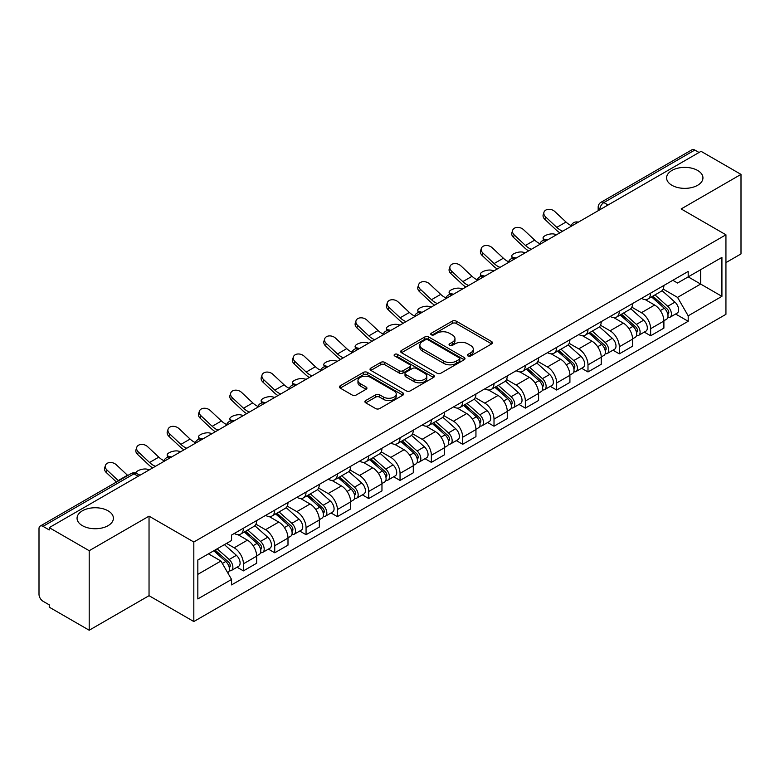 <?xml version="1.0" encoding="UTF-8"?>
<svg xmlns="http://www.w3.org/2000/svg" width="780" height="780" viewBox="0 0 780 780"><rect width="100%" height="100%" fill="white"/><g stroke="black" fill="none" stroke-linecap="round" stroke-linejoin="round"><path stroke-width="1.17" d="M467.971 355.973A1.95 1.131 0 0 0 470.73 355.973L491.673 343.882A2.788 1.609 0 0 0 492.482 342.742A2.788 1.609 0 0 0 491.673 341.611L456.193 321.126A2.788 1.609 0 0 0 452.244 321.126L431.311 333.216A1.95 1.131 0 0 0 430.735 334.015A1.95 1.131 0 0 0 431.311 334.805A1.95 1.131 0 0 0 434.07 334.805L436.781 333.245A8.921 5.148 0 0 1 449.387 333.245L452.351 334.952A8.921 5.148 0 0 1 454.964 338.588A8.921 5.148 0 0 1 452.351 342.235L449.641 343.795A1.95 1.131 0 0 0 449.065 344.594A1.95 1.131 0 0 0 449.641 345.394A1.95 1.131 0 0 0 452.4 345.394L455.11 343.824A8.921 5.148 0 0 1 467.717 343.824L470.681 345.53A8.921 5.148 0 0 1 473.294 349.177A8.921 5.148 0 0 1 470.681 352.814L467.971 354.383A1.95 1.131 0 0 0 467.395 355.173A1.95 1.131 0 0 0 467.971 355.973L467.971 354.383M108.079 510.822A18.174 10.491 0 0 0 88.267 508.55A18.174 10.491 0 0 0 77.054 518.242A18.174 10.491 0 0 0 82.378 525.661A18.174 10.491 0 0 0 102.18 527.943A18.174 10.491 0 0 0 113.402 518.242A18.174 10.491 0 0 0 108.079 510.822M697.622 170.45A18.174 10.491 0 0 0 677.82 168.178A18.174 10.491 0 0 0 666.598 177.869A18.174 10.491 0 0 0 671.921 185.289A18.174 10.491 0 0 0 691.733 187.561A18.174 10.491 0 0 0 702.946 177.869A18.174 10.491 0 0 0 697.622 170.45M365.723 400.549A2.788 1.609 0 0 0 364.904 401.69A2.788 1.609 0 0 0 365.723 402.831L375.677 408.574A2.788 1.609 0 0 0 379.616 408.574L402.88 395.148A2.788 1.609 0 0 0 403.689 394.007A2.788 1.609 0 0 0 402.88 392.876L367.399 372.392A2.788 1.609 0 0 0 363.451 372.392L340.197 385.817A2.788 1.609 0 0 0 339.378 386.958A2.788 1.609 0 0 0 340.197 388.089L352.219 395.031A2.788 1.609 0 0 0 356.158 395.031L366.113 389.288A2.788 1.609 0 0 0 366.931 388.148A2.788 1.609 0 0 0 366.113 387.007L360.155 383.565A7.459 4.309 0 0 1 357.971 380.523A7.459 4.309 0 0 1 362.573 376.545A7.459 4.309 0 0 1 370.695 377.481L394.056 390.965A7.459 4.309 0 0 1 396.24 394.007A7.459 4.309 0 0 1 391.638 397.985A7.459 4.309 0 0 1 383.506 397.049L379.616 394.807A2.788 1.609 0 0 0 375.677 394.807L365.723 400.549L365.723 402.831M193.82 542.012L149.038 516.155L89.203 550.709L49.237 527.631L701.044 151.32L741 174.389L681.164 208.942L725.936 234.79L193.82 542.012L193.82 621.543L725.936 314.32L725.936 234.79M436.976 373.181A2.788 1.609 0 0 0 440.915 373.181L464.168 359.755A2.788 1.609 0 0 0 464.987 358.625A2.788 1.609 0 0 0 464.168 357.484L428.698 336.999A2.788 1.609 0 0 0 424.749 336.999L401.495 350.425A2.788 1.609 0 0 0 400.676 351.565A2.788 1.609 0 0 0 401.495 352.706L436.976 373.181M395.479 356.392A1.95 1.131 0 0 1 397.459 356.674L397.459 354.354L433.524 375.18A2.788 1.609 0 0 1 434.343 376.311A2.788 1.609 0 0 1 433.524 377.452L410.27 390.877A2.788 1.609 0 0 1 406.322 390.877L370.851 370.393L370.851 368.121A2.788 1.609 0 0 0 370.032 369.262A2.788 1.609 0 0 0 370.851 370.393M370.851 368.121L380.796 362.378A2.788 1.609 0 0 1 384.745 362.378L399.126 370.685A2.788 1.609 0 0 0 403.075 370.685L409.675 366.873A2.788 1.609 0 0 0 410.494 365.732A2.788 1.609 0 0 0 409.675 364.591L394.7 355.943A1.95 1.131 0 0 1 394.124 355.154A1.95 1.131 0 0 1 395.333 354.11A1.95 1.131 0 0 1 397.459 354.354M89.203 550.709L89.203 630.23L49.237 607.162L49.237 604.841L43.017 601.253A5.684 3.276 -120 0 1 39 594.292L39 528.674A5.684 3.276 -120 0 1 40.18 526.081L131.137 473.558A5.684 3.276 60 0 1 133.975 473.84L43.017 526.364A5.684 3.276 -120 0 0 40.18 526.081M725.936 262.616L741 253.919L741 174.389M89.203 630.23L149.038 595.686L193.82 621.543M49.237 527.631L49.237 529.951L43.017 526.364M608.068 204.994L603.856 202.566A5.684 3.276 60 0 0 601.01 202.283L691.977 149.77A5.684 3.276 60 0 1 694.814 150.043L603.856 202.566A5.684 3.276 120 0 0 599.84 209.518L599.84 209.752M699.036 152.48L694.814 150.043M650.637 293.104A13.065 7.546 60 0 1 647.936 298.974L661.187 291.32A13.065 7.546 -120 0 0 663.887 285.451M631.829 307.174L641.404 312.702A13.065 7.546 60 0 1 650.637 328.702L663.897 321.048A13.065 7.546 -120 0 0 654.654 305.048L645.167 299.569M663.897 321.048L663.897 328.117L650.637 335.77L644.29 332.104M647.936 298.974A13.065 7.546 60 0 1 641.501 298.379M650.637 328.702L650.637 335.77M619.31 311.191A13.065 7.546 60 0 1 616.609 317.05L629.86 309.406A13.065 7.546 -120 0 0 632.57 303.537M612.963 350.181L619.31 353.857L632.57 346.203L632.57 339.134A13.065 7.546 -120 0 0 623.327 323.135L613.841 317.655M616.609 317.05A13.065 7.546 60 0 1 610.175 316.465M600.502 325.26L610.077 330.788A13.065 7.546 60 0 1 619.31 346.778L619.31 353.857M587.993 329.277A13.065 7.546 60 0 1 585.283 335.137L598.533 327.493A13.065 7.546 -120 0 0 601.243 321.623M581.636 368.267L587.993 371.943L601.243 364.289L601.243 357.221A13.065 7.546 -120 0 0 592.01 341.221L582.524 335.741M585.283 335.137A13.065 7.546 60 0 1 578.858 334.552M569.185 343.346L578.75 348.865A13.065 7.546 60 0 1 587.993 364.865L587.993 371.943M556.667 347.363A13.065 7.546 60 0 1 553.956 353.223L567.216 345.579A13.065 7.546 -120 0 0 569.917 339.709M550.309 386.353L556.667 390.029L569.917 382.375L569.917 375.297A13.065 7.546 -120 0 0 560.683 359.307L551.197 353.827M553.956 353.223A13.065 7.546 60 0 1 547.531 352.638M537.859 361.433L547.423 366.951A13.065 7.546 60 0 1 556.667 382.951L556.667 390.029M525.34 365.45A13.065 7.546 60 0 1 522.639 371.309L535.889 363.656A13.065 7.546 -120 0 0 538.59 357.796M518.983 404.44L525.34 408.106L538.59 400.462L538.59 393.383A13.065 7.546 -120 0 0 529.357 377.383L519.87 371.914M522.639 371.309A13.065 7.546 60 0 1 516.204 370.724M506.532 379.509L516.106 385.037A13.065 7.546 60 0 1 525.34 401.037L525.34 408.106M494.013 383.536A13.065 7.546 60 0 1 491.312 389.395L504.562 381.742A13.065 7.546 -120 0 0 507.263 375.882M487.656 422.526L494.013 426.192L507.263 418.548L507.263 411.469A13.065 7.546 -120 0 0 498.03 395.47L488.543 390M491.312 389.395A13.065 7.546 60 0 1 484.877 388.81M475.205 397.595L484.78 403.123A13.065 7.546 60 0 1 494.013 419.123L494.013 426.192M462.686 401.622A13.065 7.546 60 0 1 459.985 407.482L473.236 399.828A13.065 7.546 -120 0 0 475.946 393.968M456.339 440.612L462.686 444.278L475.946 436.634L475.946 429.556A13.065 7.546 -120 0 0 466.703 413.556L457.216 408.086M459.985 407.482A13.065 7.546 60 0 1 453.55 406.897M443.878 415.681L453.453 421.21A13.065 7.546 60 0 1 462.686 437.209L462.686 444.278M431.369 419.698A13.065 7.546 60 0 1 428.659 425.568L441.909 417.914A13.065 7.546 -120 0 0 444.619 412.055M425.012 458.698L431.369 462.365L444.619 454.711L444.619 447.642A13.065 7.546 -120 0 0 435.377 431.642L425.899 426.163M428.659 425.568A13.065 7.546 60 0 1 422.233 424.973M412.552 433.768L422.126 439.296A13.065 7.546 60 0 1 431.369 455.296L431.369 462.365M400.043 437.785A13.065 7.546 60 0 1 397.332 443.654L410.592 436A13.065 7.546 -120 0 0 413.293 430.141M393.685 476.785L400.043 480.451L413.293 472.797L413.293 465.728A13.065 7.546 -120 0 0 404.06 449.728L394.573 444.249M397.332 443.654A13.065 7.546 60 0 1 390.907 443.06M381.235 451.854L390.799 457.382A13.065 7.546 60 0 1 400.043 473.382L400.043 480.451M368.716 455.871A13.065 7.546 60 0 1 366.005 461.74L379.265 454.087A13.065 7.546 -120 0 0 381.966 448.227M362.359 494.871L368.716 498.537L381.966 490.883L381.966 483.815A13.065 7.546 -120 0 0 372.733 467.815L363.246 462.335M366.005 461.74A13.065 7.546 60 0 1 359.58 461.146M349.908 469.94L359.482 475.469A13.065 7.546 60 0 1 368.716 491.468L368.716 498.537M337.389 473.957A13.065 7.546 60 0 1 334.688 479.827L347.939 472.173A13.065 7.546 -120 0 0 350.639 466.303M331.032 512.957L337.389 516.623L350.639 508.969L350.639 501.901A13.065 7.546 -120 0 0 341.406 485.901L331.919 480.421M334.688 479.827A13.065 7.546 60 0 1 328.253 479.232M318.581 488.026L328.156 493.555A13.065 7.546 60 0 1 337.389 509.555L337.389 516.623M306.062 492.043A13.065 7.546 60 0 1 303.361 497.903L316.612 490.259A13.065 7.546 -120 0 0 319.322 484.39M299.715 531.043L306.062 534.709L319.322 527.056L319.322 519.987A13.065 7.546 -120 0 0 310.079 503.987L300.593 498.508M303.361 497.903A13.065 7.546 60 0 1 296.927 497.318M287.255 506.113L296.829 511.641A13.065 7.546 60 0 1 306.062 527.631L306.062 534.709M274.735 510.13A13.065 7.546 60 0 1 272.035 515.99L285.285 508.345A13.065 7.546 -120 0 0 287.995 502.476M268.388 549.12L274.735 552.796L287.995 545.142L287.995 538.073A13.065 7.546 -120 0 0 278.752 522.073L269.266 516.594M272.035 515.99A13.065 7.546 60 0 1 265.6 515.404M255.928 524.199L265.502 529.717A13.065 7.546 60 0 1 274.735 545.717L274.735 552.796M243.418 528.216A13.065 7.546 60 0 1 240.708 534.076L253.958 526.432A13.065 7.546 -120 0 0 256.669 520.562M237.061 567.206L243.418 570.882L256.669 563.228L256.669 556.15A13.065 7.546 -120 0 0 247.435 540.16L237.949 534.68M240.708 534.076A13.065 7.546 60 0 1 234.283 533.491M226.551 543.407L234.175 547.804A13.065 7.546 60 0 1 243.418 563.803L243.418 570.882M672.828 280.293L677.547 283.023L721.919 257.4L700.635 269.685L700.635 284.066L677.547 297.394L663.156 289.087M197.837 574.353L220.925 561.025L231.572 579.452L197.837 598.933L197.837 559.981L231.572 540.501L231.572 535.051L688.194 271.43L688.194 276.871L721.919 296.351L688.194 315.832L677.547 297.394M721.919 257.4L721.919 296.351M231.572 579.452L231.572 584.902L688.194 321.282L688.194 315.832M149.038 516.155L149.038 595.686M220.925 561.025L208.474 553.839M675.607 314.018L688.194 321.282M468.751 356.245L470.681 355.134A8.921 5.148 0 0 0 473.294 351.497L473.294 349.177M454.964 338.588L454.964 340.909A8.921 5.148 0 0 1 452.351 344.555L450.421 345.667M491.634 343.902L456.193 323.447A2.788 1.609 0 0 0 452.244 323.447L432.091 335.088M464.168 357.484L464.168 359.755L428.698 339.319A2.788 1.609 0 0 0 424.749 339.319L401.534 352.726M459.244 359.414A1.95 1.131 0 0 0 459.82 358.625A1.95 1.131 0 0 0 459.244 357.825L428.103 339.846A1.95 1.131 0 0 0 425.344 339.846L422.487 341.494A8.921 5.148 0 0 0 419.874 345.13A8.921 5.148 0 0 0 422.487 348.777L443.771 361.062A8.921 5.148 0 0 0 456.388 361.062L459.244 359.414L459.244 361.735A1.95 1.131 0 0 0 459.82 360.935L459.82 358.625M419.874 345.13L419.874 347.451A8.921 5.148 0 0 0 422.487 351.098L422.487 348.777M459.244 361.735L456.388 363.382A8.921 5.148 0 0 1 443.771 363.382L422.487 351.098M370.88 370.422L380.796 364.689L380.796 362.378M410.494 365.732L410.494 368.053A2.788 1.609 0 0 1 409.675 369.184L403.075 372.996A2.788 1.609 0 0 1 399.126 372.996L384.745 364.689A2.788 1.609 0 0 0 380.796 364.689M397.459 356.674L433.485 377.471M414.063 379.304A7.459 4.309 0 0 0 422.185 380.231A7.459 4.309 0 0 0 426.787 376.262A7.459 4.309 0 0 0 424.603 373.21L416.374 368.462A2.788 1.609 0 0 0 412.435 368.462L405.834 372.274A2.788 1.609 0 0 0 405.015 373.415A2.788 1.609 0 0 0 405.834 374.546L414.063 379.304L414.063 381.625A7.459 4.309 0 0 0 422.185 382.551A7.459 4.309 0 0 0 426.787 378.573L426.787 376.262M405.015 373.415L405.015 375.736A2.788 1.609 0 0 0 405.834 376.867L405.834 374.546M414.063 381.625L405.834 376.867M396.24 394.007L396.24 396.328A7.459 4.309 0 0 1 391.638 400.306A7.459 4.309 0 0 1 383.506 399.37L379.616 397.127A2.788 1.609 0 0 0 375.677 397.127L365.761 402.851M357.971 380.523L357.971 382.844A7.459 4.309 0 0 0 360.155 385.885L360.155 383.565M366.083 389.308L360.155 385.885M402.841 395.168L367.399 374.712A2.788 1.609 0 0 0 363.451 374.712L340.236 388.118M556.754 234.624L554.044 234.039A6.532 2.477 -13.1 0 0 546.79 234.916A6.532 2.477 -13.1 0 0 543.065 238.183A6.532 2.477 -13.1 0 0 544.81 239.362L547.521 239.957M651.544 296.887L664.307 308.276A7.098 4.095 60 0 1 666.539 319.254L663.887 320.785M651.885 297.19L657.891 300.651M652.831 296.137L667.036 308.812A3.413 1.97 60 0 1 668.109 314.087A3.413 1.97 60 0 1 667.797 314.203M654.956 294.918L667.719 306.306A7.098 4.095 60 0 1 669.952 317.284A7.098 4.095 60 0 1 667.807 317.509M662.074 290.638L674.953 302.133A7.098 4.095 60 0 1 677.176 313.111L669.952 317.284M571.233 225.595A17.608 10.169 60 0 1 566.017 222.037L554.824 211.546A6.532 4.719 17.7 0 0 548.515 209.313A6.532 4.719 17.7 0 0 543.982 212.228A6.532 4.719 17.7 0 0 545.581 216.879L544.81 219.307A6.532 4.719 -162.3 0 1 543.202 214.656L543.982 212.228M562.682 231.202A17.608 10.169 60 0 1 556.774 227.37L545.581 216.879M544.81 219.307L556.004 229.798A21.294 12.295 -120 0 0 559.884 232.81M525.428 252.71L522.717 252.115A6.532 2.477 -13.1 0 0 515.473 253.003A6.532 2.477 -13.1 0 0 511.738 256.269A6.532 2.477 -13.1 0 0 513.484 257.449L516.194 258.043M620.217 314.974L632.99 326.362A7.098 4.095 60 0 1 635.212 337.34L632.56 338.871M620.558 315.276L626.564 318.737M621.504 314.223L635.71 326.898A3.413 1.97 60 0 1 636.782 332.173A3.413 1.97 60 0 1 636.47 332.29M623.63 312.994L636.402 324.392A7.098 4.095 60 0 1 638.625 335.371A7.098 4.095 60 0 1 636.48 335.595M630.747 308.724L643.627 320.219A7.098 4.095 60 0 1 645.859 331.198L638.625 335.371M494.101 270.796L491.4 270.202A6.532 2.477 -13.1 0 0 484.146 271.079A6.532 2.477 -13.1 0 0 480.421 274.355A6.532 2.477 -13.1 0 0 482.157 275.535L484.868 276.13M588.9 333.06L601.663 344.448A7.098 4.095 60 0 1 603.886 355.427L601.243 356.957M589.231 333.352L595.237 336.823M590.187 332.309L604.383 344.984A3.413 1.97 60 0 1 605.456 350.259A3.413 1.97 60 0 1 605.143 350.376M592.312 331.081L605.075 342.478A7.098 4.095 60 0 1 607.298 353.457A7.098 4.095 60 0 1 605.163 353.681M599.43 326.81L612.3 338.305A7.098 4.095 60 0 1 614.533 349.274L607.298 353.457M539.906 243.672A17.608 10.169 60 0 1 534.69 240.123L523.497 229.632A6.532 4.719 17.7 0 0 517.189 227.399A6.532 4.719 17.7 0 0 512.655 230.314A6.532 4.719 17.7 0 0 514.264 234.965L513.484 237.393A6.532 4.719 -162.3 0 1 511.885 232.742L512.655 230.314M531.356 249.288A17.608 10.169 60 0 1 525.457 245.456L514.264 234.965M513.484 237.393L524.677 247.884A21.294 12.295 -120 0 0 528.567 250.897M508.579 261.758A17.608 10.169 60 0 1 503.363 258.209L492.17 247.718A6.532 4.719 17.7 0 0 485.862 245.486A6.532 4.719 17.7 0 0 481.328 248.401A6.532 4.719 17.7 0 0 482.937 253.052L482.157 255.479A6.532 4.719 -162.3 0 1 480.558 250.828L481.328 248.401M500.038 267.374A17.608 10.169 60 0 1 494.13 263.543L482.937 253.052M482.157 255.479L493.35 265.97A21.294 12.295 -120 0 0 497.24 268.983M462.784 288.883L460.073 288.288A6.532 2.477 -13.1 0 0 452.819 289.165A6.532 2.477 -13.1 0 0 449.095 292.442A6.532 2.477 -13.1 0 0 450.83 293.621L453.541 294.216M557.573 351.136L570.336 362.534A7.098 4.095 60 0 1 572.559 373.513L569.917 375.034M557.905 351.439L563.92 354.91M558.86 350.395L573.066 363.07A3.413 1.97 60 0 1 574.129 368.345A3.413 1.97 60 0 1 573.817 368.462M560.986 349.167L573.749 360.565A7.098 4.095 60 0 1 575.981 371.534A7.098 4.095 60 0 1 573.836 371.767M568.103 344.897L580.973 356.382A7.098 4.095 60 0 1 583.206 367.36L575.981 371.534M431.457 306.969L428.747 306.374A6.532 2.477 -13.1 0 0 421.493 307.252A6.532 2.477 -13.1 0 0 417.768 310.528A6.532 2.477 -13.1 0 0 419.513 311.707L422.214 312.302M526.246 369.223L539.009 380.62A7.098 4.095 60 0 1 541.242 391.589L538.59 393.12M526.588 369.525L532.594 372.996M527.533 368.482L541.739 381.157A3.413 1.97 60 0 1 542.802 386.422A3.413 1.97 60 0 1 542.5 386.548M529.659 367.253L542.422 378.641A7.098 4.095 60 0 1 544.654 389.62A7.098 4.095 60 0 1 542.51 389.854M536.776 362.983L549.656 374.468A7.098 4.095 60 0 1 551.879 385.447L544.654 389.62M400.13 325.055L397.42 324.46A6.532 2.477 -13.1 0 0 390.166 325.338A6.532 2.477 -13.1 0 0 386.441 328.614A6.532 2.477 -13.1 0 0 388.186 329.794L390.897 330.379M494.92 387.309L507.683 398.697A7.098 4.095 60 0 1 509.915 409.675L507.263 411.206M495.261 387.611L501.267 391.082M496.207 386.568L510.412 399.243A3.413 1.97 60 0 1 511.485 404.508A3.413 1.97 60 0 1 511.173 404.635M498.332 385.34L511.095 396.727A7.098 4.095 60 0 1 513.328 407.706A7.098 4.095 60 0 1 511.183 407.94M505.45 381.069L518.329 392.555A7.098 4.095 60 0 1 520.553 403.533L513.328 407.706M477.262 279.844A17.608 10.169 60 0 1 472.036 276.296L460.844 265.805A6.532 4.719 17.7 0 0 454.545 263.572A6.532 4.719 17.7 0 0 450.011 266.487A6.532 4.719 17.7 0 0 451.61 271.138L450.83 273.565A6.532 4.719 -162.3 0 1 449.231 268.915L450.011 266.487M468.712 285.46A17.608 10.169 60 0 1 462.803 281.629L451.61 271.138M450.83 273.565L462.023 284.056A21.294 12.295 -120 0 0 465.913 287.069M445.936 297.931A17.608 10.169 60 0 1 440.719 294.372L429.526 283.891A6.532 4.719 17.7 0 0 423.218 281.658A6.532 4.719 17.7 0 0 418.685 284.573A6.532 4.719 17.7 0 0 420.284 289.224L419.513 291.652A6.532 4.719 -162.3 0 1 417.904 287.001L418.685 284.573M437.385 303.547A17.608 10.169 60 0 1 431.476 299.705L420.284 289.224M419.513 291.652L430.706 302.143A21.294 12.295 -120 0 0 434.587 305.156M414.609 316.017A17.608 10.169 60 0 1 409.393 312.458L398.2 301.977A6.532 4.719 17.7 0 0 391.892 299.735A6.532 4.719 17.7 0 0 387.358 302.65A6.532 4.719 17.7 0 0 388.957 307.31L388.186 309.738A6.532 4.719 -162.3 0 1 386.578 305.087L387.358 302.65M406.058 321.623A17.608 10.169 60 0 1 400.15 317.791L388.957 307.31M388.186 309.738L399.38 320.229A21.294 12.295 -120 0 0 403.26 323.242M368.803 343.132L366.093 342.547A6.532 2.477 -13.1 0 0 358.839 343.424A6.532 2.477 -13.1 0 0 355.115 346.7A6.532 2.477 -13.1 0 0 356.86 347.88L359.57 348.465M463.593 405.395L476.356 416.783A7.098 4.095 60 0 1 478.589 427.762L475.936 429.293M463.934 405.697L469.94 409.168M464.88 404.654L479.086 417.329A3.413 1.97 60 0 1 480.158 422.594A3.413 1.97 60 0 1 479.846 422.721M467.005 403.426L479.778 414.814A7.098 4.095 60 0 1 482.001 425.792A7.098 4.095 60 0 1 479.856 426.026M474.123 399.155L487.003 410.641A7.098 4.095 60 0 1 489.235 421.619L482.001 425.792M383.282 334.103A17.608 10.169 60 0 1 378.066 330.544L366.873 320.063A6.532 4.719 17.7 0 0 360.565 317.821A6.532 4.719 17.7 0 0 356.031 320.736A6.532 4.719 17.7 0 0 357.64 325.397L356.86 327.824A6.532 4.719 -162.3 0 1 355.261 323.173L356.031 320.736M374.731 339.709A17.608 10.169 60 0 1 368.833 335.878L357.64 325.397M356.86 327.824L368.053 338.305A21.294 12.295 -120 0 0 371.943 341.328M337.477 361.218L334.776 360.633A6.532 2.477 -13.1 0 0 327.522 361.51A6.532 2.477 -13.1 0 0 323.798 364.786A6.532 2.477 -13.1 0 0 325.533 365.966L328.244 366.551M432.266 423.481L445.039 434.869A7.098 4.095 60 0 1 447.262 445.848L444.619 447.379M432.607 423.784L438.613 427.255M433.563 422.74L447.759 435.415A3.413 1.97 60 0 1 448.831 440.68A3.413 1.97 60 0 1 448.519 440.807M435.688 421.512L448.451 432.9A7.098 4.095 60 0 1 450.674 443.878A7.098 4.095 60 0 1 448.529 444.103M442.806 417.241L455.676 428.727A7.098 4.095 60 0 1 457.909 439.706L450.674 443.878M351.956 352.19A17.608 10.169 60 0 1 346.739 348.631L335.546 338.149A6.532 4.719 17.7 0 0 329.238 335.907A6.532 4.719 17.7 0 0 324.704 338.822A6.532 4.719 17.7 0 0 326.313 343.483L325.533 345.91A6.532 4.719 -162.3 0 1 323.934 341.25L324.704 338.822M343.415 357.796A17.608 10.169 60 0 1 337.506 353.964L326.313 343.483M325.533 345.91L336.726 356.392A21.294 12.295 -120 0 0 340.616 359.414M306.16 379.304L303.449 378.719A6.532 2.477 -13.1 0 0 296.195 379.597A6.532 2.477 -13.1 0 0 292.471 382.863A6.532 2.477 -13.1 0 0 294.206 384.052L296.917 384.637M400.949 441.568L413.712 452.956A7.098 4.095 60 0 1 415.935 463.934L413.293 465.465M401.281 441.87L407.296 445.341M402.236 440.827L416.432 453.502A3.413 1.97 60 0 1 417.505 458.767A3.413 1.97 60 0 1 417.193 458.894M404.362 439.598L417.125 450.986A7.098 4.095 60 0 1 419.357 461.965A7.098 4.095 60 0 1 417.212 462.189M411.479 435.328L424.349 446.813A7.098 4.095 60 0 1 426.582 457.792L419.357 461.965M320.639 370.276A17.608 10.169 60 0 1 315.412 366.717L304.219 356.226A6.532 4.719 17.7 0 0 297.911 353.993A6.532 4.719 17.7 0 0 293.387 356.909A6.532 4.719 17.7 0 0 294.986 361.559L294.206 363.997A6.532 4.719 -162.3 0 1 292.607 359.336L293.387 356.909M312.088 375.882A17.608 10.169 60 0 1 306.179 372.05L294.986 361.559M294.206 363.997L305.399 374.478A21.294 12.295 -120 0 0 309.29 377.5M274.833 397.39L272.123 396.805A6.532 2.477 -13.1 0 0 264.869 397.683A6.532 2.477 -13.1 0 0 261.144 400.949A6.532 2.477 -13.1 0 0 262.889 402.139L265.59 402.724M369.623 459.654L382.385 471.042A7.098 4.095 60 0 1 384.618 482.02L381.966 483.551M369.964 459.956L375.97 463.427M370.909 458.913L385.115 471.578A3.413 1.97 60 0 1 386.178 476.853A3.413 1.97 60 0 1 385.876 476.98M373.035 457.685L385.798 469.072A7.098 4.095 60 0 1 388.031 480.051A7.098 4.095 60 0 1 385.885 480.275M380.152 453.404L393.032 464.899A7.098 4.095 60 0 1 395.255 475.878L388.031 480.051M289.312 388.362A17.608 10.169 60 0 1 284.096 384.803L272.902 374.312A6.532 4.719 17.7 0 0 266.594 372.079A6.532 4.719 17.7 0 0 262.06 374.995A6.532 4.719 17.7 0 0 263.66 379.645L262.889 382.083A6.532 4.719 -162.3 0 1 261.281 377.423L262.06 374.995M280.761 393.968A17.608 10.169 60 0 1 274.852 390.136L263.66 379.645M262.889 382.083L274.082 392.564A21.294 12.295 -120 0 0 277.963 395.587M243.506 415.477L240.796 414.892A6.532 2.477 -13.1 0 0 233.542 415.769A6.532 2.477 -13.1 0 0 229.817 419.035A6.532 2.477 -13.1 0 0 231.562 420.225L234.273 420.81M338.296 477.74L351.058 489.128A7.098 4.095 60 0 1 353.291 500.107L350.639 501.637M338.637 478.043L344.643 481.504M339.583 476.99L353.788 489.665A3.413 1.97 60 0 1 354.861 494.939A3.413 1.97 60 0 1 354.549 495.056M341.708 475.771L354.471 487.159A7.098 4.095 60 0 1 356.704 498.137A7.098 4.095 60 0 1 354.559 498.361M348.826 471.49L361.706 482.986A7.098 4.095 60 0 1 363.928 493.964L356.704 498.137M257.985 406.448A17.608 10.169 60 0 1 252.769 402.889L241.576 392.398A6.532 4.719 17.7 0 0 235.268 390.166A6.532 4.719 17.7 0 0 230.734 393.081A6.532 4.719 17.7 0 0 232.333 397.732L231.562 400.159A6.532 4.719 -162.3 0 1 229.954 395.509L230.734 393.081M249.434 412.055A17.608 10.169 60 0 1 243.526 408.223L232.333 397.732M231.562 400.159L242.755 410.651A21.294 12.295 -120 0 0 246.636 413.663M212.179 433.563L209.469 432.968A6.532 2.477 -13.1 0 0 202.215 433.856A6.532 2.477 -13.1 0 0 198.49 437.122A6.532 2.477 -13.1 0 0 200.236 438.302L202.946 438.896M306.969 495.827L319.732 507.214A7.098 4.095 60 0 1 321.965 518.193L319.312 519.724M307.31 496.129L313.316 499.59M308.256 495.076L322.462 507.751A3.413 1.97 60 0 1 323.534 513.025A3.413 1.97 60 0 1 323.222 513.142M310.381 493.857L323.154 505.245A7.098 4.095 60 0 1 325.377 516.224A7.098 4.095 60 0 1 323.232 516.448M317.499 489.577L330.379 501.072A7.098 4.095 60 0 1 332.602 512.05L325.377 516.224M226.658 424.525A17.608 10.169 60 0 1 221.442 420.976L210.249 410.485A6.532 4.719 17.7 0 0 203.941 408.252A6.532 4.719 17.7 0 0 199.407 411.167A6.532 4.719 17.7 0 0 201.016 415.818L200.236 418.246A6.532 4.719 -162.3 0 1 198.627 413.595L199.407 411.167M218.107 430.141A17.608 10.169 60 0 1 212.209 426.309L201.016 415.818M200.236 418.246L211.429 428.737A21.294 12.295 -120 0 0 215.319 431.75M180.853 451.649L178.142 451.055A6.532 2.477 -13.1 0 0 170.898 451.932A6.532 2.477 -13.1 0 0 167.164 455.208A6.532 2.477 -13.1 0 0 168.909 456.388L171.62 456.982M275.642 513.913L288.415 525.301A7.098 4.095 60 0 1 290.638 536.279L287.986 537.81M275.983 514.205L281.99 517.676M276.929 513.162L291.135 525.837A3.413 1.97 60 0 1 292.207 531.112A3.413 1.97 60 0 1 291.895 531.229M279.065 511.933L291.827 523.331A7.098 4.095 60 0 1 294.05 534.31A7.098 4.095 60 0 1 291.905 534.534M286.172 507.663L299.052 519.158A7.098 4.095 60 0 1 301.285 530.137L294.05 534.31M195.332 442.611A17.608 10.169 60 0 1 190.115 439.062L178.922 428.571A6.532 4.719 17.7 0 0 172.614 426.338A6.532 4.719 17.7 0 0 168.08 429.253A6.532 4.719 17.7 0 0 169.689 433.904L168.909 436.332A6.532 4.719 -162.3 0 1 167.31 431.681L168.08 429.253M186.781 448.227A17.608 10.169 60 0 1 180.882 444.395L169.689 433.904M168.909 436.332L180.102 446.823A21.294 12.295 -120 0 0 183.992 449.836M149.526 469.735L146.825 469.141A6.532 2.477 -13.1 0 0 139.796 469.94A6.532 2.477 -13.1 0 0 135.817 473.109M244.325 531.989L257.088 543.387A7.098 4.095 60 0 1 259.311 554.365L256.669 555.886M244.657 532.292L250.663 535.762M245.612 531.248L259.808 543.923A3.413 1.97 60 0 1 260.881 549.198A3.413 1.97 60 0 1 260.569 549.315M247.738 530.02L260.5 541.417A7.098 4.095 60 0 1 262.724 552.386A7.098 4.095 60 0 1 260.588 552.62M254.855 525.749L267.725 537.235A7.098 4.095 60 0 1 269.958 548.213L262.724 552.386M138.899 474.767L140.293 475.069M164.005 460.697A17.608 10.169 60 0 1 158.788 457.148L147.595 446.657A6.532 4.719 17.7 0 0 141.287 444.424A6.532 4.719 17.7 0 0 136.753 447.34A6.532 4.719 17.7 0 0 138.362 451.99L137.582 454.418A6.532 4.719 -162.3 0 1 135.983 449.767L136.753 447.34M155.464 466.313A17.608 10.169 60 0 1 149.555 462.481L138.362 451.99M137.582 454.418L148.775 464.909A21.294 12.295 -120 0 0 152.666 467.922M213.778 550.777L225.761 561.473A7.098 4.095 60 0 1 227.994 572.442L227.633 572.647M213.895 550.709L219.346 553.849M215.066 550.036L228.491 562.01A3.413 1.97 60 0 1 229.554 567.274A3.413 1.97 60 0 1 229.242 567.401M217.191 548.808L229.174 559.494A7.098 4.095 60 0 1 231.406 570.472A7.098 4.095 60 0 1 229.261 570.707M224.416 544.635L236.399 555.321A7.098 4.095 60 0 1 238.631 566.3L231.406 570.472M127.764 475.507A17.608 10.169 60 0 1 127.462 475.225L116.269 464.744A6.532 4.719 17.7 0 0 109.97 462.511A6.532 4.719 17.7 0 0 105.436 465.426A6.532 4.719 17.7 0 0 107.035 470.077L106.255 472.505A6.532 4.719 -162.3 0 1 104.656 467.854L105.436 465.426M118.531 480.841A17.608 10.169 60 0 1 118.228 480.558L107.035 470.077M106.255 472.505L116.444 482.05M600.034 209.635L599.84 209.518A5.684 3.276 0 0 1 598.172 207.197L598.172 210.707M274.735 545.717L287.995 538.073M306.062 527.631L319.322 519.987M337.389 509.555L350.639 501.901M368.716 491.468L381.966 483.815M400.043 473.382L413.293 465.728M431.369 455.296L444.619 447.642M462.686 437.209L475.946 429.556M494.013 419.123L507.263 411.469M525.34 401.037L538.59 393.383M556.667 382.951L569.917 375.297M587.993 364.865L601.243 357.221M619.31 346.778L632.57 339.134M243.418 563.803L256.669 556.15M234.175 547.804L247.435 540.16M265.502 529.717L278.752 522.073M296.829 511.641L310.079 503.987M328.156 493.555L341.406 485.901M359.482 475.469L372.733 467.815M390.799 457.382L404.06 449.728M422.126 439.296L435.377 431.642M453.453 421.21L466.703 413.556M484.78 403.123L498.03 395.47M516.106 385.037L529.357 377.383M547.423 366.951L560.683 359.307M578.75 348.865L592.01 341.221M610.077 330.788L623.327 323.135M641.404 312.702L654.654 305.048M577.795 222.476A5.684 3.276 120 0 0 575.289 223.918M546.478 240.562A5.684 3.276 120 0 0 543.962 242.005M515.151 258.648A5.684 3.276 120 0 0 512.635 260.091M483.824 276.734A5.684 3.276 120 0 0 481.319 278.177M452.498 294.82A5.684 3.276 120 0 0 449.992 296.264M421.171 312.897A5.684 3.276 120 0 0 418.665 314.35M389.844 330.983A5.684 3.276 120 0 0 387.338 332.436M358.527 349.069A5.684 3.276 120 0 0 356.011 350.522M327.2 367.156A5.684 3.276 120 0 0 324.694 368.608M295.873 385.242A5.684 3.276 120 0 0 293.368 386.695M264.547 403.328A5.684 3.276 120 0 0 262.041 404.771M233.22 421.415A5.684 3.276 120 0 0 230.714 422.857M201.903 439.501A5.684 3.276 120 0 0 199.387 440.944M170.576 457.587A5.684 3.276 120 0 0 168.07 459.03M138.197 476.278L133.975 473.84A5.684 3.276 120 0 1 136.822 473.558A5.684 5.684 0 0 0 131.137 473.558M470.681 355.134L470.681 352.814M449.641 345.394L449.641 343.795M452.351 344.555L452.351 342.235M431.311 334.805L431.311 333.216M452.244 323.447L452.244 321.126M456.193 323.447L456.193 321.126M491.673 343.882L491.673 341.611M401.495 352.706L401.495 350.425M424.749 339.319L424.749 336.999M428.698 339.319L428.698 336.999M443.771 363.382L443.771 361.062M456.388 363.382L456.388 361.062M384.745 364.689L384.745 362.378M399.126 372.996L399.126 370.685M403.075 372.996L403.075 370.685M409.675 369.184L409.675 366.873M433.524 377.452L433.524 375.18M375.677 397.127L375.677 394.807M379.616 397.127L379.616 394.807M383.506 399.37L383.506 397.049M366.113 389.288L366.113 387.007M340.197 388.089L340.197 385.817M363.451 374.712L363.451 372.392M367.399 374.712L367.399 372.392M402.88 395.148L402.88 392.876M544.81 239.362L544.957 240.016M664.307 308.276L660.328 310.577M668.811 312.526L667.534 313.267M674.953 302.133L667.719 306.306M556.774 227.37L566.017 222.037M513.484 257.449L513.64 258.102M632.99 326.362L629.002 328.663M637.484 330.613L636.207 331.344M643.627 320.219L636.402 324.392M482.157 275.535L482.313 276.188M601.663 344.448L597.685 346.739M606.158 348.699L604.88 349.43M612.3 338.305L605.075 342.478M525.457 245.456L534.69 240.123M494.13 263.543L503.363 258.209M450.83 293.621L450.986 294.274M570.336 362.534L566.358 364.825M574.841 366.785L573.553 367.517M580.973 356.382L573.749 360.565M419.513 311.707L419.659 312.361M539.009 380.62L535.031 382.912M543.514 384.862L542.236 385.603M549.656 374.468L542.422 378.641M388.186 329.794L388.333 330.447M507.683 398.697L503.704 400.998M512.187 402.948L510.91 403.689M518.329 392.555L511.095 396.727M462.803 281.629L472.036 276.296M431.476 299.705L440.719 294.372M400.15 317.791L409.393 312.458M356.86 347.88L357.016 348.523M476.356 416.783L472.378 419.084M480.86 421.034L479.583 421.775M487.003 410.641L479.778 414.814M368.833 335.878L378.066 330.544M325.533 365.966L325.689 366.61M445.039 434.869L441.051 437.171M449.534 439.12L448.256 439.861M455.676 428.727L448.451 432.9M337.506 353.964L346.739 348.631M294.206 384.052L294.362 384.696M413.712 452.956L409.734 455.257M418.216 457.207L416.93 457.948M424.349 446.813L417.125 450.986M306.179 372.05L315.412 366.717M262.889 402.139L263.035 402.782M382.385 471.042L378.407 473.343M386.89 475.293L385.613 476.034M393.032 464.899L385.798 469.072M274.852 390.136L284.096 384.803M231.562 420.225L231.709 420.869M351.058 489.128L347.081 491.429M355.563 493.379L354.286 494.12M361.706 482.986L354.471 487.159M243.526 408.223L252.769 402.889M200.236 438.302L200.382 438.955M319.732 507.214L315.754 509.516M324.236 511.466L322.959 512.207M330.379 501.072L323.154 505.245M212.209 426.309L221.442 420.976M168.909 456.388L169.065 457.041M288.415 525.301L284.427 527.592M292.91 529.552L291.632 530.283M299.052 519.158L291.827 523.331M180.882 444.395L190.115 439.062M257.088 543.387L253.11 545.678M261.593 547.638L260.305 548.369M267.725 537.235L260.5 541.417M149.555 462.481L158.788 457.148M225.761 561.473L222.329 563.452M230.266 565.715L228.979 566.456M236.399 555.321L229.174 559.494M118.228 480.558L127.462 475.225M578.282 222.193A5.684 5.684 0 0 0 570.989 226.405M546.956 240.279A5.684 5.684 0 0 0 539.672 244.491M515.629 258.365A5.684 5.684 0 0 0 508.345 262.577M484.302 276.452A5.684 5.684 0 0 0 477.019 280.663M452.985 294.538A5.684 5.684 0 0 0 445.692 298.75M421.658 312.624A5.684 5.684 0 0 0 414.365 316.826M390.331 330.71A5.684 5.684 0 0 0 383.038 334.912M359.005 348.796A5.684 5.684 0 0 0 351.721 352.999M327.678 366.883A5.684 5.684 0 0 0 320.395 371.085M296.351 384.969A5.684 5.684 0 0 0 289.068 389.171M265.034 403.046A5.684 5.684 0 0 0 257.741 407.257M233.707 421.132A5.684 5.684 0 0 0 226.415 425.344M202.381 439.218A5.684 5.684 0 0 0 195.097 443.43M171.054 457.304A5.684 5.684 0 0 0 163.771 461.516M139.864 475.312L136.822 473.558M601.01 202.283A5.684 5.684 0 0 0 598.172 207.197M543.553 240.259L543.065 238.183M512.226 258.346L511.738 256.269M480.899 276.432L480.421 274.355M449.572 294.518L449.095 292.442M418.255 312.604L417.768 310.528M386.929 330.691L386.441 328.614M355.602 348.777L355.115 346.7M324.275 366.853L323.798 364.786M292.948 384.94L292.471 382.863M261.631 403.026L261.144 400.949M230.305 421.112L229.817 419.035M198.978 439.198L198.49 437.122M167.651 457.285L167.164 455.208"/></g></svg>
